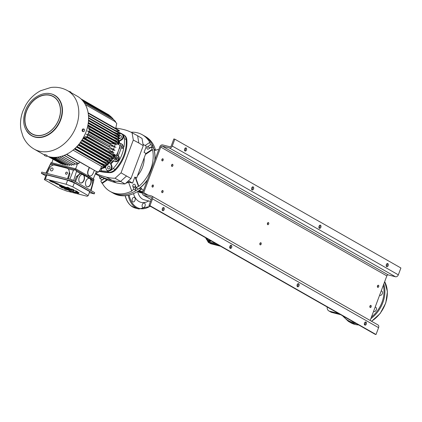 <?xml version="1.0" encoding="UTF-8"?>
<svg xmlns="http://www.w3.org/2000/svg" width="422" height="422" viewBox="0 0 422 422"><rect width="100%" height="100%" fill="white"/><g stroke="black" fill="none" stroke-linecap="round" stroke-linejoin="round"><path stroke-width="0.63" d="M252.493 186.914A1.63 1.023 -75.7 0 1 252.562 188.676A1.63 1.023 -75.7 0 1 251.797 189.657M251.728 187.89A1.63 1.023 -75.7 0 1 253.036 186.83A1.63 1.023 -75.7 0 1 253.548 188.929A1.63 1.023 -75.7 0 1 252.235 189.99A1.63 1.023 -75.7 0 1 251.728 187.89M230.634 245.382A1.63 1.023 -75.7 0 1 230.702 247.144A1.63 1.023 -75.7 0 1 229.937 248.125M229.863 246.358A1.63 1.023 -75.7 0 1 231.177 245.298A1.63 1.023 -75.7 0 1 231.683 247.397A1.63 1.023 -75.7 0 1 230.375 248.458A1.63 1.023 -75.7 0 1 229.863 246.358M297.948 283.732A1.63 1.023 -75.7 0 1 298.016 285.494A1.63 1.023 -75.7 0 1 297.252 286.475M297.178 284.708A1.63 1.023 -75.7 0 1 298.491 283.647A1.63 1.023 -75.7 0 1 298.998 285.747A1.63 1.023 -75.7 0 1 297.689 286.807A1.63 1.023 -75.7 0 1 297.178 284.708M319.807 225.264A1.63 1.023 -75.7 0 1 319.876 227.025A1.63 1.023 -75.7 0 1 319.111 228.007M319.043 226.239A1.63 1.023 -75.7 0 1 320.351 225.179A1.63 1.023 -75.7 0 1 320.857 227.279A1.63 1.023 -75.7 0 1 319.549 228.339A1.63 1.023 -75.7 0 1 319.043 226.239M365.262 322.081A1.63 1.023 -75.7 0 1 365.331 323.843A1.63 1.023 -75.7 0 1 364.566 324.824M364.492 323.057A1.63 1.023 -75.7 0 1 365.805 321.997A1.63 1.023 -75.7 0 1 366.312 324.096A1.63 1.023 -75.7 0 1 365.004 325.156A1.63 1.023 -75.7 0 1 364.492 323.057M387.122 263.613A1.63 1.023 -75.7 0 1 387.19 265.375A1.63 1.023 -75.7 0 1 386.425 266.356M386.352 264.589A1.63 1.023 -75.7 0 1 387.665 263.528A1.63 1.023 -75.7 0 1 388.171 265.628A1.63 1.023 -75.7 0 1 386.863 266.688A1.63 1.023 -75.7 0 1 386.352 264.589M163.098 207.64A1.63 1.023 -75.7 0 1 163.166 209.402A1.63 1.023 -75.7 0 1 162.396 210.383M162.328 208.616A1.63 1.023 -75.7 0 1 163.641 207.555A1.63 1.023 -75.7 0 1 164.147 209.655A1.63 1.023 -75.7 0 1 162.834 210.715A1.63 1.023 -75.7 0 1 162.328 208.616M185.406 147.958A1.63 1.023 -75.7 0 1 185.48 149.726A1.63 1.023 -75.7 0 1 184.709 150.707M184.641 148.94A1.63 1.023 -75.7 0 1 185.949 147.879A1.63 1.023 -75.7 0 1 186.461 149.974A1.63 1.023 -75.7 0 1 185.147 151.034A1.63 1.023 -75.7 0 1 184.641 148.94M162.233 158.978A1.108 0.696 -75.7 0 1 162.175 159.943A1.108 0.696 -75.7 0 1 161.858 160.455M161.921 159.49A1.108 0.696 -75.7 0 1 162.813 158.767A1.108 0.696 -75.7 0 1 163.156 160.196A1.108 0.696 -75.7 0 1 162.264 160.914A1.108 0.696 -75.7 0 1 161.921 159.49M152.437 185.189A1.108 0.696 -75.7 0 1 152.374 186.155A1.108 0.696 -75.7 0 1 152.062 186.661M152.12 185.701A1.108 0.696 -75.7 0 1 153.012 184.978A1.108 0.696 -75.7 0 1 153.355 186.403A1.108 0.696 -75.7 0 1 152.463 187.125A1.108 0.696 -75.7 0 1 152.12 185.701M162.138 190.718A1.108 0.696 -75.7 0 1 162.08 191.683A1.108 0.696 -75.7 0 1 161.763 192.189M161.821 191.224A1.108 0.696 -75.7 0 1 162.713 190.507A1.108 0.696 -75.7 0 1 163.061 191.931A1.108 0.696 -75.7 0 1 162.169 192.654A1.108 0.696 -75.7 0 1 161.821 191.224M171.939 164.506A1.108 0.696 -75.7 0 1 171.875 165.471A1.108 0.696 -75.7 0 1 171.564 165.983M171.622 165.018A1.108 0.696 -75.7 0 1 172.514 164.295A1.108 0.696 -75.7 0 1 172.862 165.719A1.108 0.696 -75.7 0 1 171.965 166.442A1.108 0.696 -75.7 0 1 171.622 165.018M267.775 222.774A1.108 0.696 -75.7 0 1 267.717 223.739A1.108 0.696 -75.7 0 1 267.4 224.251M267.458 223.285A1.108 0.696 -75.7 0 1 268.35 222.563A1.108 0.696 -75.7 0 1 268.698 223.987A1.108 0.696 -75.7 0 1 267.806 224.71A1.108 0.696 -75.7 0 1 267.458 223.285M260.237 242.935A1.108 0.696 -75.7 0 1 260.179 243.9A1.108 0.696 -75.7 0 1 259.862 244.412M259.92 243.447A1.108 0.696 -75.7 0 1 260.812 242.724A1.108 0.696 -75.7 0 1 261.16 244.148A1.108 0.696 -75.7 0 1 260.268 244.871A1.108 0.696 -75.7 0 1 259.92 243.447M370.242 305.607A1.108 0.696 -75.7 0 1 370.184 306.572A1.108 0.696 -75.7 0 1 369.867 307.079M369.93 306.119A1.108 0.696 -75.7 0 1 370.822 305.396A1.108 0.696 -75.7 0 1 371.165 306.82A1.108 0.696 -75.7 0 1 370.273 307.543A1.108 0.696 -75.7 0 1 369.93 306.119M377.78 285.446A1.108 0.696 -75.7 0 1 377.722 286.411A1.108 0.696 -75.7 0 1 377.405 286.918M377.468 285.952A1.108 0.696 -75.7 0 1 378.36 285.235A1.108 0.696 -75.7 0 1 378.703 286.659A1.108 0.696 -75.7 0 1 377.811 287.382A1.108 0.696 -75.7 0 1 377.468 285.952M398.336 274.838L172.26 146.044L174.824 139.191L400.9 267.986L398.336 274.838A2.606 1.994 119.7 0 1 395.467 276.758L388.272 274.928A1.303 0.997 -60.3 0 0 386.837 275.888L370.163 320.483M174.824 139.191L173.843 138.938L171.279 145.796A1.303 0.997 119.7 0 1 169.844 146.756L162.644 144.92A2.606 1.994 -60.3 0 0 159.78 146.84L142.742 192.406A2.606 1.994 -60.3 0 0 143.417 195.17A2.606 1.994 -60.3 0 0 143.802 195.323L150.997 197.158A1.303 0.997 119.7 0 1 151.192 197.232A1.303 0.997 119.7 0 1 151.53 198.614L148.966 205.472L149.947 205.72L152.511 198.867A2.606 1.994 119.7 0 0 151.836 196.103A2.606 1.994 119.7 0 0 151.451 195.945L144.25 194.115A1.303 0.997 -60.3 0 1 144.06 194.036A1.303 0.997 -60.3 0 1 143.723 192.654L160.761 147.088A1.303 0.997 -60.3 0 1 162.19 146.128L169.391 147.964A2.606 1.994 119.7 0 0 172.26 146.044M151.836 196.103L377.917 324.898A2.606 1.994 119.7 0 1 378.587 327.662L376.023 334.519L149.947 205.72M148.966 205.472L375.042 334.266L376.023 334.519M150.543 147.605A1.519 1.166 -60.3 0 0 150.169 147.674M147.331 180.136A32.573 24.951 119.7 0 1 139.365 188.46A2.173 1.662 119.7 0 1 141.196 188.196A2.173 1.662 119.7 0 1 141.681 188.671L142.388 189.847L143.585 190.148M147.521 179.624A32.573 24.951 119.7 0 1 111.761 192.332A32.573 24.951 -60.3 0 0 136.09 190.57L133.906 189.33L132.825 186.345A1.466 1.124 119.7 0 1 133.547 184.419A1.466 1.124 119.7 0 1 134.692 184.308A1.466 1.124 119.7 0 1 135.109 184.815L136.19 187.801L138.374 189.045A32.573 24.951 -60.3 0 0 147.521 179.624M102.187 179.967A32.573 24.951 119.7 0 1 102.14 179.819L99.956 178.575L101.823 177.324M158.661 149.826L157.464 149.52L156.077 150.158A2.173 1.662 119.7 0 1 154.679 150.158A2.173 1.662 119.7 0 1 154.019 149.261A32.573 24.951 119.7 0 1 154.916 159.838M154.019 149.261L155.475 150.09A32.573 24.951 -60.3 0 0 145.585 136.628L144.007 135.726A32.573 24.951 119.7 0 1 154.753 160.281A32.573 24.951 -60.3 0 0 153.629 148.243L151.445 146.998L148.512 148.961A1.466 1.124 119.7 0 1 147.368 149.077A1.466 1.124 119.7 0 1 146.951 148.565A1.466 1.124 119.7 0 1 147.668 146.64L150.601 144.677L152.785 145.922A32.573 24.951 -60.3 0 0 144.007 135.726L142.309 134.76A32.573 24.951 -60.3 0 0 130.994 132.218M143.469 190.459L142.388 189.847M135.124 187.906A1.519 1.166 -60.3 0 0 135.399 188.143A1.519 1.166 -60.3 0 0 136.586 188.027M144.999 206.105A2.39 1.503 104.3 0 0 144.25 203.035A2.39 1.503 104.3 0 0 142.33 204.586A2.39 1.503 104.3 0 0 143.074 207.661A2.39 1.503 104.3 0 0 144.999 206.105M134.977 200.397A2.39 1.503 104.3 0 0 134.233 197.322A2.39 1.503 104.3 0 0 132.308 198.878A2.39 1.503 104.3 0 0 133.051 201.953A2.39 1.503 104.3 0 0 134.977 200.397M125.139 195.771A27.541 17.323 104.3 0 0 130.925 205.736A27.541 17.323 104.3 0 0 133.257 207.26M142.652 192.675L137.841 191.451M218.517 245.098L209.001 242.671A4.341 3.329 119.7 0 1 208.362 242.413L211.011 243.805A0.654 0.411 -75.7 0 0 211.079 243.81L210.942 243.779A0.654 0.411 -75.7 0 0 211.011 243.805L220.49 246.221M139.329 192.327A0.654 0.411 -75.7 0 1 139.191 192.29L142.557 193.181M142.557 193.192L139.191 192.29M381.219 290.906A2.39 1.83 119.7 0 1 381.393 290.937A2.39 1.83 119.7 0 1 381.746 291.08A2.39 1.83 119.7 0 1 382.269 293.844A2.39 1.83 119.7 0 1 379.731 295.374A2.39 1.83 119.7 0 1 379.568 295.321M375.163 307.105A2.39 1.83 119.7 0 1 375.332 307.142A2.39 1.83 119.7 0 1 375.685 307.285A2.39 1.83 119.7 0 1 376.208 310.043A2.39 1.83 119.7 0 1 373.676 311.578A2.39 1.83 119.7 0 1 373.512 311.526M381.989 294.324A2.39 1.83 119.7 0 1 382.29 293.786M375.928 310.523A2.39 1.83 119.7 0 1 376.234 309.991M338.592 313.504L329.566 311.204A4.995 3.824 119.7 0 1 328.828 310.908A4.995 3.824 119.7 0 1 327.192 307.01M329.656 308.408A1.957 1.498 -60.3 0 0 329.872 308.572A1.957 1.498 -60.3 0 0 330.125 308.677M208.737 240.34L209.08 240.825A2.975 2.279 -60.3 0 0 210.583 240.572M208.653 240.582A2.975 2.279 -60.3 0 0 210.156 240.334M207.698 240.181A3.26 2.495 -60.3 0 0 208.41 240.872A3.26 2.495 -60.3 0 0 210.821 240.709M208.605 240.973A3.26 2.495 -60.3 0 0 208.79 241.089A3.26 2.495 -60.3 0 0 211.2 240.93M208.057 239.137A2.606 1.994 119.7 0 1 207.687 239.237A2.606 1.994 119.7 0 1 205.894 238.356A2.606 1.994 119.7 0 1 205.714 237.802M205.477 237.322L206.574 239.538L208.072 240.392L209.85 240.155M208.12 239.174L206.574 239.538M142.673 192.606A17.914 13.726 119.7 0 1 142.589 192.585A17.914 13.726 119.7 0 1 139.935 191.519L139.086 191.034A17.914 13.726 119.7 0 1 138.78 190.85L139.086 191.034A17.914 13.726 119.7 0 0 141.739 192.1A17.914 13.726 119.7 0 0 142.778 192.311M84.437 130.804A1.303 0.818 104.3 0 0 84.031 129.127A1.303 0.818 104.3 0 0 82.981 129.971A1.303 0.818 104.3 0 0 83.387 131.648A1.303 0.818 104.3 0 0 84.437 130.804M83.387 131.648L82.654 131.464A1.303 0.818 -75.7 0 1 82.248 129.786A1.303 0.818 -75.7 0 1 83.298 128.937L84.031 129.127M46.32 156.314L44.373 155.444L46.32 156.314M44.373 155.444L44.711 154.536L45.201 154.579L47.153 155.449L46.816 156.356M68.411 91.152L70.859 92.038L70.701 92.46M67.541 188.133L68.823 188.713L68.19 188.871L71.729 190.021L67.488 188.94L66.222 188.37L66.919 188.228L64.582 187.632L63.305 187.052L67.541 188.133M56.801 183.95L55.815 183.486L56.648 183.728A4.753 0.628 20.5 0 1 56.949 183.855L57.682 184.177L56.801 183.95M57.302 184.345L54.412 182.832A2.516 0.332 20.5 0 1 55.087 183.021A2.39 0.316 20.5 0 1 55.957 183.317A3.782 0.501 20.5 0 1 56.664 183.596L57.239 183.486L58.769 184.171L58.305 184.303L61.543 185.427L57.302 184.345M54.116 182.262L51.748 181.65A3.065 0.406 20.5 0 1 51.5 181.529L51.415 181.407A3.455 0.459 20.5 0 1 52.207 181.587A3.059 0.406 20.5 0 1 52.797 181.761L54.116 182.262M51.41 181.128A4.004 0.533 20.5 0 1 52.935 181.629A3.946 0.522 20.5 0 1 54.786 182.373L56.791 183.28L52.539 182.198L50.461 181.26A6.13 0.812 20.5 0 1 49.97 181.027L49.574 180.748L49.896 180.753A5.591 0.744 20.5 0 1 51.41 181.128M61.791 186.171L61.1 185.733A4.067 0.538 20.5 0 1 62.54 186.123L63.907 186.788A5.581 0.738 20.5 0 1 63.084 186.587A2.384 0.316 20.5 0 1 61.791 186.171M62.852 186.714A3.893 0.517 20.5 0 1 61.48 186.207A4.563 0.607 20.5 0 1 59.861 185.511A2.321 0.306 20.5 0 1 59.523 185.342L59.307 185.036A3.787 0.501 20.5 0 1 60.204 185.226A4.563 0.607 20.5 0 1 62.482 185.933A4.141 0.549 20.5 0 1 64.429 186.714A3.54 0.469 20.5 0 1 65.542 187.252L65.616 187.447A3.851 0.512 20.5 0 1 64.962 187.336A5.191 0.686 20.5 0 1 62.852 186.714M68.849 188.539L66.048 187.273A7.512 0.997 20.5 0 1 67.14 187.611A18.863 2.5 20.5 0 1 67.072 187.468A5.628 0.744 20.5 0 1 67.066 187.368A5.628 0.744 20.5 0 1 67.393 187.247A10.571 1.403 20.5 0 1 68.696 187.706A5.628 0.744 20.5 0 1 69.514 188.323A18.863 2.5 20.5 0 1 69.625 188.476A7.512 0.997 20.5 0 1 70.785 188.929A18.863 2.5 20.5 0 1 71.112 188.945A5.628 0.744 20.5 0 1 72.51 189.188A10.571 1.403 20.5 0 1 73.713 189.705A5.628 0.744 20.5 0 1 73.718 189.794A5.628 0.744 20.5 0 1 73.37 189.916A18.863 2.5 20.5 0 1 73.08 189.921A7.512 0.997 20.5 0 1 73.998 190.364A18.863 2.5 20.5 0 1 74.631 190.533A5.628 0.744 20.5 0 1 76.73 191.171A10.571 1.403 20.5 0 1 77.511 191.62A5.628 0.744 20.5 0 1 76.097 191.366A18.863 2.5 20.5 0 1 75.485 191.213A7.512 0.997 20.5 0 1 75.918 191.535A18.863 2.5 20.5 0 1 76.688 191.81A5.628 0.744 20.5 0 1 78.93 192.675A10.571 1.403 20.5 0 1 79.078 192.928A5.628 0.744 20.5 0 1 76.973 192.279A18.863 2.5 20.5 0 1 76.203 192.015A7.512 0.997 20.5 0 1 76.029 192.126A18.863 2.5 20.5 0 1 76.735 192.432A5.628 0.744 20.5 0 1 78.513 193.297A10.571 1.403 20.5 0 1 77.991 193.287A5.628 0.744 20.5 0 1 75.754 192.416A18.863 2.5 20.5 0 1 75.037 192.11A7.512 0.997 20.5 0 1 74.309 191.978A18.863 2.5 20.5 0 1 74.752 192.237A5.628 0.744 20.5 0 1 75.591 192.865A10.571 1.403 20.5 0 1 74.536 192.596A5.628 0.744 20.5 0 1 72.774 191.736A18.863 2.5 20.5 0 1 72.299 191.467A7.512 0.997 20.5 0 1 71.207 191.134A18.863 2.5 20.5 0 1 71.276 191.272A5.628 0.744 20.5 0 1 71.281 191.377A5.628 0.744 20.5 0 1 70.954 191.493A10.571 1.403 20.5 0 1 69.651 191.039A5.628 0.744 20.5 0 1 68.833 190.422A18.863 2.5 20.5 0 1 68.723 190.264A7.512 0.997 20.5 0 1 67.562 189.816A18.863 2.5 20.5 0 1 67.235 189.8A5.628 0.744 20.5 0 1 65.843 189.557A10.571 1.403 20.5 0 1 64.635 189.035A5.628 0.744 20.5 0 1 64.629 188.945A5.628 0.744 20.5 0 1 64.977 188.824A18.863 2.5 20.5 0 1 65.268 188.824A7.512 0.997 20.5 0 1 64.35 188.376A18.863 2.5 20.5 0 1 63.717 188.212A5.628 0.744 20.5 0 1 61.617 187.568A10.571 1.403 20.5 0 1 60.837 187.125A5.628 0.744 20.5 0 1 62.25 187.379A18.863 2.5 20.5 0 1 62.862 187.532A7.512 0.997 20.5 0 1 62.43 187.204A18.863 2.5 20.5 0 1 61.659 186.935A5.628 0.744 20.5 0 1 59.423 186.065A10.571 1.403 20.5 0 1 59.27 185.817A5.628 0.744 20.5 0 1 61.375 186.461A18.863 2.5 20.5 0 1 62.103 186.714L64.519 187.801A5.059 0.67 -159.5 0 0 69.514 190.211A5.059 0.67 -159.5 0 0 73.913 191.145A5.059 0.67 -159.5 0 0 73.829 190.939A5.059 0.67 -159.5 0 0 68.849 188.539M89.327 192.622L94.248 193.872L94.702 192.664L72.178 179.835L71.724 181.043L41.345 173.305L41.799 172.097L72.178 179.835M94.248 193.872L71.724 181.043M41.345 173.305L45.792 175.837M44.373 179.619L45.882 175.589L46.884 174.94L67.604 180.215L74.351 182.837L89.712 191.588L88.203 195.623L72.842 186.872L66.101 184.25L45.376 178.97L44.373 179.619L59.739 188.37L66.481 190.992L87.201 196.272L88.203 195.623M74.351 182.837L72.842 186.872M66.101 184.25L67.604 180.215M46.884 174.94L45.376 178.97M75.765 168.837L75.585 169.222L75.765 168.837L93.979 179.218L93.631 181.128L91.885 180.131M50.93 162.945L50.751 163.43L75.401 169.707L93.679 180.12M75.585 169.222L75.401 169.734L76.54 171.39L80.433 173.611M69.815 179.229L73.481 170.203L75.401 169.734M76.54 171.39L73.565 180.621M51.115 162.56L75.696 168.811M50.751 163.43L50.429 164.332L53.42 165.092M68.237 168.863L73.481 170.203M50.429 164.332L46.214 173.22M45.877 173.136L50.693 163.441M91.052 190.586L93.631 181.128M74.731 181.286L76.371 176.628L80.106 173.526L81.541 173.89A5.212 3.276 -75.7 0 1 82.063 174.101L90.92 179.15A5.212 3.276 -75.7 0 1 92.181 185.179L90.598 190.327M86.837 186.619A4.341 2.732 -75.7 0 1 85.798 181.555A4.341 2.732 -75.7 0 1 89.417 178.379A4.341 2.732 -75.7 0 1 89.854 178.553A4.341 2.732 -75.7 0 1 90.888 183.617A4.341 2.732 -75.7 0 1 87.275 186.793A4.341 2.732 -75.7 0 1 86.837 186.619M80.164 182.816A4.341 2.732 -75.7 0 1 79.13 177.752A4.341 2.732 -75.7 0 1 82.744 174.576A4.341 2.732 -75.7 0 1 83.181 174.755A4.341 2.732 -75.7 0 1 84.221 179.819A4.341 2.732 -75.7 0 1 80.602 182.995A4.341 2.732 -75.7 0 1 80.164 182.816M75.432 181.687L77.495 176.913A5.212 3.276 -75.7 0 1 81.541 173.89M47.137 173.453L49.284 168.61A5.212 3.993 119.7 0 1 54.871 165.144L66.813 168.183A5.212 3.993 119.7 0 1 67.583 168.494L68.644 169.101L69.92 174.038L68.227 178.828M65.647 172.978A1.139 0.876 119.7 0 1 67.072 172.208A1.139 0.876 119.7 0 1 67.362 173.416A1.139 0.876 119.7 0 1 65.943 174.186A1.139 0.876 119.7 0 1 65.647 172.978M50.593 169.143A1.572 1.208 119.7 0 1 52.56 168.077A1.572 1.208 119.7 0 1 52.966 169.749A1.572 1.208 119.7 0 1 51.004 170.815A1.572 1.208 119.7 0 1 50.593 169.143M67.583 168.494A5.212 3.993 119.7 0 1 69.081 173.563L67.594 178.664M89.295 178.353A4.341 2.732 -75.7 0 1 89.606 178.49A4.341 2.732 -75.7 0 1 90.672 183.459A4.341 2.732 -75.7 0 1 87.154 186.761M82.622 174.55A4.341 2.732 -75.7 0 1 82.934 174.692A4.341 2.732 -75.7 0 1 84.004 179.661A4.341 2.732 -75.7 0 1 80.481 182.958M65.969 174.202A1.139 0.876 119.7 0 1 65.705 173.015A1.139 0.876 119.7 0 1 67.098 172.223M51.03 170.831A1.572 1.208 119.7 0 1 50.656 169.18A1.572 1.208 119.7 0 1 52.592 168.098M46.916 156.082A33.66 25.784 -60.3 0 0 86.009 131.928A33.66 25.784 -60.3 0 0 77.31 96.221L67.546 90.661C62.361 87.787 56.796 86.726 50.851 87.481L40.612 90.741C34.367 94.064 29.392 98.885 25.7 105.205L22.878 111.16C20.514 117.516 19.924 123.894 21.1 130.303L22.952 136.359C25.331 141.882 29.086 146.149 34.224 149.156A33.66 25.784 -60.3 0 0 76.245 126.363A33.66 25.784 -60.3 0 0 67.546 90.661M34.224 149.156L43.988 154.716A33.66 25.784 -60.3 0 0 44.532 155.016M119.199 148.549L119.241 148.56A33.116 25.367 119.7 0 1 117.733 152.59L117.691 152.585M116.567 133.268A28.232 21.627 119.7 0 1 116.641 133.679M116.905 135.778A28.232 21.627 119.7 0 1 116.957 136.522M117.005 138.442A28.232 21.627 119.7 0 1 116.989 139.265M116.868 141.053A28.232 21.627 119.7 0 1 116.773 141.924M111.703 156.082A28.232 21.627 119.7 0 1 111.139 156.963M110.179 158.35A28.232 21.627 119.7 0 1 109.541 159.2M108.433 160.566A28.232 21.627 119.7 0 1 107.726 161.368M106.434 162.718A28.232 21.627 119.7 0 1 105.838 163.293M104.334 164.622A28.232 21.627 119.7 0 1 103.706 165.139M101.913 166.453A28.232 21.627 119.7 0 1 101.438 166.769M115.908 157.438L116.124 158.034L115.723 158.672L115.106 158.709L114.889 158.113L115.29 157.48L115.908 157.438M114.526 159.637A1.846 1.414 -60.3 0 0 114.594 159.68A1.846 1.414 -60.3 0 0 116.709 158.814A1.846 1.414 -60.3 0 0 116.488 156.509A1.846 1.414 -60.3 0 0 116.419 156.472A1.846 1.414 -60.3 0 0 114.304 157.332A1.846 1.414 -60.3 0 0 114.526 159.637M114.889 159.843A1.846 1.414 -60.3 0 0 114.958 159.885A1.846 1.414 -60.3 0 0 117.073 159.025A1.846 1.414 -60.3 0 0 116.852 156.715A1.846 1.414 -60.3 0 0 116.783 156.678A1.846 1.414 -60.3 0 0 116.715 156.641M115.29 157.48L116.003 157.701M115.438 158.688L115.718 157.717M115.317 158.355L114.889 158.113M118.577 134.824L119.31 134.333A3.26 2.495 119.7 0 1 121.858 134.085A3.26 2.495 119.7 0 1 122.918 136.654A3.26 2.495 119.7 0 1 121.183 139.497L119.336 140.732M121.858 134.085L122.464 134.428A3.26 2.495 119.7 0 1 123.525 136.997A3.26 2.495 119.7 0 1 121.789 139.84L119.152 141.349M111.925 166.215L111.318 165.867L110.422 163.393L111.028 163.741L111.925 166.215A3.26 2.495 119.7 0 1 111.012 169.902A3.26 2.495 119.7 0 1 107.779 170.741L107.172 170.393A3.26 2.495 119.7 0 1 106.249 169.264L105.437 167.017M88.567 118.223L119.748 136.148L119.917 135.694A1.466 1.124 119.7 0 1 120.972 135.641A1.466 1.124 119.7 0 1 121.388 136.153A1.466 1.124 119.7 0 1 121.098 137.662A1.466 1.124 119.7 0 1 119.801 138.289M119.226 137.915A1.466 1.124 119.7 0 1 119.104 137.677A1.466 1.124 119.7 0 1 119.426 136.121M119.004 143.058A20.483 15.688 -60.3 0 0 118.788 141.317M109.208 168.726A1.466 1.124 119.7 0 1 108.058 168.837A1.466 1.124 119.7 0 1 107.584 167.682A1.466 1.124 119.7 0 1 108.364 166.405A1.466 1.124 119.7 0 1 109.509 166.289A1.466 1.124 119.7 0 1 109.989 167.45A1.466 1.124 119.7 0 1 109.208 168.726M111.318 165.867A3.26 2.495 119.7 0 1 110.406 169.554A3.26 2.495 119.7 0 1 107.172 170.393M110.422 163.393A20.483 15.688 -60.3 0 0 113.249 160.439L114.204 161.077A3.26 2.495 -60.3 0 0 114.32 161.146A3.26 2.495 -60.3 0 0 118.055 159.627A3.26 2.495 -60.3 0 0 117.659 155.554L117.374 155.365M103.147 167.676A20.483 15.688 -60.3 0 0 104.941 166.98M99.761 171.248A86.863 66.544 -60.3 0 0 109.013 172.292A8.688 6.652 -60.3 0 0 115.021 169.491A32.573 24.951 -60.3 0 0 126.194 139.619A8.688 6.652 -60.3 0 0 123.314 134.607L121.494 133.568A8.688 6.652 119.7 0 1 124.374 138.585A32.573 24.951 119.7 0 1 123.952 147.104L123.693 146.956L123.108 148.259L123.672 148.581A32.573 24.951 119.7 0 1 113.207 168.457A8.688 6.652 119.7 0 1 107.193 171.258A86.863 66.544 119.7 0 1 100.99 170.731L98.637 171.859M109.651 115.691L108.96 114.99M100.61 168.821A28.232 21.627 -60.3 0 0 103.78 166.843M104.988 165.936A28.232 21.627 -60.3 0 0 106.133 164.991M107.119 164.1A28.232 21.627 -60.3 0 0 108.196 163.045M109.008 162.185A28.232 21.627 -60.3 0 0 110.158 160.861M110.828 160.022A28.232 21.627 -60.3 0 0 111.862 158.625M112.426 157.791A28.232 21.627 -60.3 0 0 113.344 156.335M113.829 155.502A28.232 21.627 -60.3 0 0 114.003 155.185L113.238 154.747M119.241 148.56L119.484 148.697A33.116 25.367 -60.3 0 0 120.755 143.501L118.324 142.884M115.391 155.296L114.003 155.185M116.382 155.333L118.271 155.396A33.116 25.367 -60.3 0 0 119.189 153.423A33.116 25.367 -60.3 0 0 121.678 145.664L123.108 148.259M116.704 154.695L118.271 155.396M117.058 154.705A33.116 25.367 -60.3 0 0 117.975 152.732L117.654 152.664M111.028 163.741A20.483 15.688 -60.3 0 0 113.824 160.824M101.644 168.441L101.807 168.531A20.483 15.688 -60.3 0 0 105.547 167.323M119.595 143.206A20.483 15.688 -60.3 0 0 119.357 141.465M118.909 143.032L118.698 141.312M118.619 140.262A25.077 19.212 -60.3 0 0 118.503 138.685M118.102 142.736A28.232 21.627 -60.3 0 0 118.25 141.275M118.318 140.067A28.232 21.627 -60.3 0 0 118.339 138.674M118.292 137.308A28.232 21.627 -60.3 0 0 118.186 136.021L118.345 137.34M117.97 134.439A28.232 21.627 -60.3 0 0 117.801 133.526M117.348 131.701A28.232 21.627 -60.3 0 0 117.116 130.941M116.272 128.763A28.232 21.627 -60.3 0 0 115.902 127.987M100.568 168.921L101.264 168.61A25.077 19.212 -60.3 0 0 104.403 166.933M105.453 166.236A25.077 19.212 -60.3 0 0 107.014 165.065M107.71 164.485A25.077 19.212 -60.3 0 0 109.187 163.129M109.683 162.628A25.077 19.212 -60.3 0 0 111.202 160.946M111.566 160.502A25.077 19.212 -60.3 0 0 112.917 158.709M113.059 158.503A25.077 19.212 -60.3 0 0 115.011 155.285M117.469 155.37L118.265 155.903A3.26 2.495 119.7 0 1 118.661 159.97A3.26 2.495 119.7 0 1 114.926 161.489A3.26 2.495 119.7 0 1 114.81 161.42M101.807 168.531L100.99 170.731M123.672 148.581L121.125 147.932M117.327 131.617A86.863 66.544 119.7 0 1 121.32 133.473A8.688 6.652 119.7 0 1 121.494 133.568M95.546 173.537L98.606 171.875L95.91 171.205L66.65 154.278M120.755 143.501L122.369 144.424L123.693 146.956M122.369 144.424L121.784 145.727M89.39 175.905A4.341 2.748 -73.2 0 1 89.274 175.874A4.341 2.748 -73.2 0 1 88.05 170.477L89.19 167.476M89.395 167.597L88.277 170.541A4.341 2.748 106.8 0 0 89.501 175.942A4.341 2.748 106.8 0 0 93.125 173.305L94.37 170.43M51.901 162.75L53.008 159.284M77.743 163.288L75.654 168.8M93.273 178.812L96.49 171.348M87.533 126.916L89.86 128.241L89.601 129.28M83.377 137.656L86.088 138.321L86.584 137.345L85.033 136.464L86.679 137.15L87.665 134.971L86.178 134.122L87.75 134.771L88.805 131.949L87.38 130.894L115.971 147.426L114.515 146.592L109.593 145.743L88.224 133.568M114.584 146.392L115.248 144.129L116.852 144.804L88.161 128.452L89.543 129.485L88.873 131.743M86.088 138.321L83.735 136.981M54.343 157.38L56.11 158.387L56.284 157.955M48.715 156.652L50.566 157.38M49.822 156.921L53.014 158.018L51.611 157.216M51.753 157.232L53.183 158.05L55.06 158.313L53.684 157.443L56.11 158.387M112.278 154.526A27.905 21.374 -60.3 0 0 112.289 154.505L110.828 153.698M112.289 154.505L116.282 155.523L111.783 152.964L107.615 151.867M108.95 115.016L107.23 113.929M111.719 141.876L115.554 142.884L120.048 145.442A33.116 25.367 119.7 0 1 116.282 155.523M61.359 163.541L60.947 163.673L48.541 156.604M59.465 162.829L48.071 156.472M76.962 162.845L76.366 164.422L76.039 164.337L62.366 156.551L62.166 156.114M74.588 163.514L74.029 164.991L73.702 164.907L59.877 156.741M72.246 164.079L71.777 165.324L71.45 165.239L57.687 157.142M69.989 164.406L69.598 165.435L69.271 165.35L55.599 157.348M67.805 164.517L67.494 165.34L67.167 165.26L54.95 158.297M65.695 164.422L65.457 165.049L65.13 164.97L52.877 157.986M63.358 163.958L63.168 164.469L62.841 164.385L49.68 156.889M63.168 164.469L50.925 157.496M64.181 155.391L78.381 163.652L78.708 163.736L79.441 161.927M78.708 163.736L64.355 155.322M64.619 155.808L64.946 155.892M59.676 156.784L60.008 157.105M74.029 164.991L60.335 157.19M76.366 164.422L62.693 156.636M61.976 156.177L62.366 156.551M69.598 165.435L55.878 157.617M71.777 165.324L58.067 157.512M57.471 157.174L57.74 157.427M65.457 165.049L51.721 157.227M67.494 165.34L53.684 157.443M59.455 162.85L48.446 156.578M61.274 163.757L49.195 156.873M66.486 154.357L67.288 154.895M66.961 154.816L95.91 171.205M74.377 148.987L105.838 167.054L101.591 166.389L100.378 169.391L98.621 171.881M81.219 99.138L108.749 114.821L109.709 115.749M83.35 101.396L111.972 117.701L114.114 120.122M85.956 104.962L114.578 121.272L116.762 123.366L115.739 128.462M84.701 103.052L113.323 119.357L115.501 121.457L115.428 122.09M82.074 100.003L110.406 116.145L112.579 118.287M80.903 98.843L107.309 114.003M109.229 146.761L109.593 145.743M108.217 149.172L108.496 148.555L87.059 136.343M110.163 143.87L110.316 143.274L89.058 131.163M106.919 151.683L107.346 150.912L84.6 137.957M113.576 142.362A26.929 20.631 -60.3 0 0 113.581 142.32L89.738 128.736M108.354 155.375A26.929 20.631 -60.3 0 0 108.734 154.784L82.2 139.666M113.861 140.262A26.929 20.631 -60.3 0 0 113.908 139.761L87.945 124.965M106.745 157.606A26.929 20.631 -60.3 0 0 107.172 157.047L80.681 141.95M114.009 137.567A26.929 20.631 -60.3 0 0 114.009 137.139L88.314 122.501M104.904 159.764A26.929 20.631 -60.3 0 0 105.373 159.247L78.961 144.203M113.882 134.771A26.929 20.631 -60.3 0 0 113.85 134.46L88.525 120.033M102.984 161.668A26.929 20.631 -60.3 0 0 103.29 161.383L77.026 146.418M100.8 163.483A26.929 20.631 -60.3 0 0 101.085 163.267L75.01 148.412M87.829 134.571L113.46 149.414L114.515 146.592M86.774 136.955L112.384 151.793L113.376 149.615L108.496 148.555M115.248 144.129L110.316 143.274M111.783 152.964L112.284 151.989L107.346 150.912M115.301 143.923L115.554 142.884M113.46 149.414L114.868 150.464L113.376 149.615M112.384 151.793L113.835 152.869L112.284 151.989M110.886 156.82A27.905 21.374 -60.3 0 0 111.397 156.019L114.378 156.42L114.547 155.966L112.69 154.758L83.187 137.994M109.287 159.052A27.905 21.374 -60.3 0 0 109.868 158.287L112.98 158.714L113.149 158.261L111.292 157.053L81.799 140.294M107.462 161.22A27.905 21.374 -60.3 0 0 108.106 160.497L111.408 160.967L111.577 160.513L109.72 159.3L80.243 142.552M105.569 163.14A27.905 21.374 -60.3 0 0 106.086 162.644L109.646 163.166L109.815 162.713L107.958 161.505L78.497 144.762M103.422 164.976A27.905 21.374 -60.3 0 0 103.96 164.543L107.842 165.134L108.016 164.68L76.714 146.74M115.612 130.709A27.905 21.374 -60.3 0 0 115.586 130.62L119.252 131.163L119.421 130.714L117.564 129.501L88.108 112.764M116.282 133.473A27.905 21.374 -60.3 0 0 116.229 133.199L119.605 133.684L119.774 133.231L117.917 132.023L88.435 115.269M116.636 136.338A27.905 21.374 -60.3 0 0 116.588 135.71L119.748 136.148M116.688 139.091A27.905 21.374 -60.3 0 0 116.699 138.379L119.7 138.785L119.869 138.332L118.012 137.124L88.504 120.36M116.488 141.76A27.905 21.374 -60.3 0 0 116.572 140.99L119.463 141.375L119.632 140.922L117.775 139.714L88.261 122.944M117.021 143.717L119.051 143.923L119.22 143.469L117.363 142.256L87.845 125.487M109.551 156.061A27.905 21.374 -60.3 0 0 110.063 155.259L108.734 154.784M107.953 158.292A27.905 21.374 -60.3 0 0 108.533 157.527L107.172 157.047M106.128 160.46A27.905 21.374 -60.3 0 0 106.771 159.738L105.373 159.247M104.234 162.38A27.905 21.374 -60.3 0 0 104.751 161.884L103.29 161.383M102.087 164.216A27.905 21.374 -60.3 0 0 102.625 163.783L101.085 163.267M111.397 156.019L110.063 155.259M109.868 158.287L108.533 157.527M108.106 160.497L106.771 159.738M106.086 162.644L104.751 161.884M103.96 164.543L102.625 163.783M101.591 166.389L73.043 150.121M115.153 141.001A27.905 21.374 -60.3 0 0 115.238 140.231L113.908 139.761M114.024 142.478L113.581 142.32M115.354 138.332A27.905 21.374 -60.3 0 0 115.364 137.619L114.009 137.139M115.301 135.578A27.905 21.374 -60.3 0 0 115.253 134.95L113.85 134.46M114.948 132.714A27.905 21.374 -60.3 0 0 114.9 132.439L113.439 131.938M114.278 129.95A27.905 21.374 -60.3 0 0 114.251 129.86L113.94 129.754M116.572 140.99L115.238 140.231M116.699 138.379L115.364 137.619M116.588 135.71L115.253 134.95M116.229 133.199L114.9 132.439M115.586 130.62L114.251 129.86M85.033 136.464L113.845 152.622M81.557 140.668L82.517 141.148L82.67 140.748M82.517 141.148L111.139 157.453L111.292 157.053M111.139 157.453L112.98 158.714M79.974 142.91L111.408 160.967M80.945 143.396L81.098 142.995M109.572 159.706L109.72 159.3M76.393 147.072L77.379 147.568L77.532 147.167M77.379 147.568L106.006 163.873L106.154 163.472M106.006 163.873L107.842 165.134M105.838 167.054L106.006 166.6L104.15 165.387L74.731 148.671M75.374 149.488L75.522 149.082M103.997 165.793L104.15 165.387M78.202 145.11L109.646 163.166M79.183 145.601L79.336 145.194M107.805 161.906L107.958 161.505M89.485 129.696L115.174 144.329M88.198 123.409L89 123.81L89.153 123.409M89 123.81L117.622 140.115L117.775 139.714M117.622 140.115L119.463 141.375M117.907 134.887L118.06 134.486L88.562 117.727M89.285 118.582L89.438 118.181M119.917 135.694L118.06 134.486M88.198 113.302L88.789 113.597L88.942 113.196M88.789 113.597L117.416 129.907L117.564 129.501M117.416 129.907L119.252 131.163M88.478 115.786L89.142 116.119L89.29 115.712M89.142 116.119L117.764 132.424L117.917 132.023M117.764 132.424L119.605 133.684M88.472 120.84L89.237 121.219L89.39 120.819M89.237 121.219L117.859 137.53L118.012 137.124M117.859 137.53L119.7 138.785M87.75 125.935L88.588 126.352L88.736 125.951M88.588 126.352L117.21 142.662L117.363 142.256M117.21 142.662L119.051 143.923M88.736 132.149L114.441 146.798M82.965 138.379L83.915 138.854L84.062 138.453M83.915 138.854L112.537 155.159L112.69 154.758M112.537 155.159L114.378 156.42M86.178 134.122L114.916 150.248M137.482 175.768A21.717 16.637 -60.3 0 0 142.546 167.228A21.717 16.637 -60.3 0 0 144.192 157.823M145.105 145.527L149.573 142.536L150.058 142.81A32.573 24.951 -60.3 0 0 142.309 134.76M135.72 177.778L138.838 186.376A32.573 24.951 -60.3 0 0 150.728 169.312A32.573 24.951 -60.3 0 0 152.553 149.689L145.453 154.441M125.835 183.206A21.717 16.637 -60.3 0 0 128.583 182.32M107.415 179.904L102.314 183.317A32.573 24.951 -60.3 0 0 110.063 191.366A32.573 24.951 -60.3 0 0 132.081 190.897L131.595 190.623L128.483 182.046M104.15 178.474L102.14 179.819M152.785 145.922L149.852 147.885A1.466 1.124 -60.3 0 0 149.351 148.402M135.483 185.859A1.466 1.124 -60.3 0 0 135.008 187.59L136.09 190.57M99.956 178.575A32.573 24.951 119.7 0 1 99.334 176.159L99.465 176.069M106.856 179.672L101.829 183.042A32.573 24.951 119.7 0 1 100.8 180.896L103.733 178.933A1.466 1.124 119.7 0 0 104.181 178.49M102.314 183.317L101.829 183.042M135.298 177.667L138.353 186.097A32.573 24.951 119.7 0 1 136.19 187.801M138.838 186.376L138.353 186.097M152.553 149.689L152.068 149.414L145.754 153.64M149.573 142.536A32.573 24.951 119.7 0 1 150.601 144.677M151.445 146.998A32.573 24.951 119.7 0 1 152.068 149.414M133.906 189.33A32.573 24.951 119.7 0 1 131.595 190.623M143.264 145.674L138.827 142.989L137.593 135.736L142.035 138.427L143.264 145.674L130.978 178.532L125.012 183.95A57.065 43.714 119.7 0 1 116.335 182.837A114.009 87.338 119.7 0 1 101.037 176.913L96.501 174.486A114.009 87.338 119.7 0 1 95.398 173.88M123.788 134.887A8.688 6.652 119.7 0 1 123.968 134.982A8.688 6.652 119.7 0 1 126.848 139.993A32.573 24.951 119.7 0 1 115.675 169.871A8.688 6.652 119.7 0 1 109.667 172.667A86.863 66.544 119.7 0 1 99.444 171.422M127.412 181.771L132.582 183.09L134.845 177.04L136.644 178.01L145.838 153.413L144.081 152.337L146.344 146.286L143.021 144.25M136.644 178.01L134.671 177.509M95.699 173.453A114.009 87.338 -60.3 0 0 106.402 177.14A57.065 43.714 -60.3 0 0 115.079 178.258L121.045 172.841L130.978 178.532M138.827 142.989L133.31 140.035L121.045 172.841M133.31 140.035L132.075 132.788A57.065 43.714 -60.3 0 0 131.806 132.64A57.065 43.714 -60.3 0 0 124.147 129.675A114.009 87.338 -60.3 0 0 115.955 128.093M132.582 183.09L128.436 180.843M132.075 132.788L137.593 135.736A57.065 43.714 -60.3 0 0 137.324 135.589L131.806 132.64M126.442 176.106L120.476 181.523A57.065 43.714 119.7 0 1 111.798 180.41A114.009 87.338 119.7 0 1 96.501 174.486M115.079 178.258L125.012 183.95M378.587 327.662L152.511 198.867M151.356 197.359L150.997 197.158M151.187 199.532L143.802 195.323M395.467 276.758L169.391 147.964M388.272 274.928L162.19 146.128M386.837 275.888L160.761 147.088M147.927 195.048L143.723 192.654M140.948 189.198L140.937 189.309C131.258 196.357 122.058 197.665 113.339 193.234A32.573 24.951 -60.3 0 0 140.821 189.288L139.365 188.46M141.254 189.098A94.465 72.362 -60.3 0 0 141.977 189.167M141.818 188.898L140.821 189.288A2.173 1.662 119.7 0 1 141.797 188.866M155.539 150.269L155.549 150.174C153.84 144.034 150.517 139.513 145.585 136.628M125.26 195.761A27.578 17.344 104.3 0 0 135.599 208.151L138.87 208.985A27.578 17.344 -75.7 0 1 128.241 195.339M129.143 195.138A26.929 16.938 104.3 0 0 150.153 206.147M137.799 191.947A17.371 10.925 104.3 0 0 144.335 199.843L150.485 201.41M142.636 192.748L137.757 191.504M210.298 243.52A4.341 3.329 -60.3 0 0 210.942 243.779L209.001 242.671A0.654 0.411 -75.7 0 1 208.864 241.859L216.053 243.689M207.139 239.86A3.692 2.827 -60.3 0 0 208.864 241.859M229.705 247.171L230.597 247.392M133.505 193.693A20.631 12.976 104.3 0 0 148.665 200.946M358.726 324.972L354.944 324.434L350.803 322.767A27.578 21.126 -60.3 0 0 354.881 324.407A27.578 21.126 -60.3 0 0 358.668 324.94M343.387 316.236A26.929 20.631 -60.3 0 0 352.317 322.213A26.929 20.631 -60.3 0 0 354.622 322.635M356.247 323.558A27.578 21.126 119.7 0 1 352.454 323.025A27.578 21.126 119.7 0 1 348.377 321.385L350.803 322.767M371.45 317.043A26.929 20.631 -60.3 0 0 383.287 285.388M383.804 283.995A27.578 21.126 119.7 0 1 370.848 318.642M364.365 324.296A27.578 21.126 -60.3 0 0 365.241 324.054M371.476 321.232A27.578 21.126 -60.3 0 0 384.674 281.669M331.766 312.412A0.654 0.411 -75.7 0 1 331.692 312.407L330.89 312.08A4.995 3.824 -60.3 0 0 331.629 312.38L329.566 311.204M340.686 314.696L331.692 312.407A0.654 0.411 -75.7 0 1 331.629 312.38L340.654 314.675M139.387 190.443A17.265 13.224 -60.3 0 0 141.602 191.287A17.265 13.224 -60.3 0 0 143.058 191.551M77.495 176.913L76.371 176.628M69.081 173.563L69.92 174.038M26.581 111.139A21.39 16.384 -60.3 0 0 35.274 135.103A21.39 16.384 -60.3 0 0 58.811 119.347A21.39 16.384 -60.3 0 0 50.123 95.383A21.39 16.384 -60.3 0 0 26.581 111.139M58.901 119.342A21.564 16.521 -60.3 0 0 60.267 114.119L60.267 114.119A21.564 16.521 -60.3 0 0 47.987 94.829A21.564 16.521 -60.3 0 0 26.401 111.076A21.564 16.521 -60.3 0 0 30.22 132.745A21.564 16.521 -60.3 0 0 50.693 130.925L50.693 130.925A21.564 16.521 -60.3 0 0 58.895 119.352L60.267 114.119L58.895 119.347C57.118 123.994 54.385 127.855 50.693 130.925C54.385 127.85 57.123 123.994 58.895 119.352M31.492 135.478A23.126 17.719 -60.3 0 0 60.362 119.816A23.126 17.719 -60.3 0 0 54.391 95.288C44.954 89.417 29.878 97.661 25.357 110.807C21.823 121.932 23.864 130.155 31.492 135.478L31.581 135.525A23.126 17.719 -60.3 0 0 60.451 119.869A23.126 17.719 -60.3 0 0 54.475 95.335A23.126 17.719 -60.3 0 0 54.433 95.309M26.57 130.82A23.284 17.835 -60.3 0 0 44.183 136.702A23.284 17.835 -60.3 0 0 60.684 119.964A23.284 17.835 -60.3 0 0 47.876 93.426M121.789 139.84L121.183 139.497M109.667 172.667L107.193 171.258M117.659 155.554L118.265 155.903M126.848 139.993L124.374 138.585M115.675 169.871L113.207 168.457M149.852 147.885L147.668 146.64M135.008 187.59L132.825 186.345M106.402 177.14L116.335 182.837M151.166 199.585L143.417 195.17M113.339 193.234L110.063 191.366M141.987 189.183L141.233 189.109M138.87 208.985L150.417 206.3M135.599 208.151L130.925 205.736M206.801 239.67L208.362 242.413M342.437 315.693L348.377 321.385M330.89 312.08L328.828 310.908M364.376 324.365L365.194 324.143M371.587 321.295L380.164 313.504L385.787 302.959L387.407 291.628L384.69 281.622M297.642 286.148L297.03 285.799M208.41 240.872L208.79 241.089M116.783 156.678L116.419 156.472M114.32 161.146L114.926 161.489M114.958 159.885L114.594 159.68M123.968 134.982L123.482 134.708"/></g></svg>
